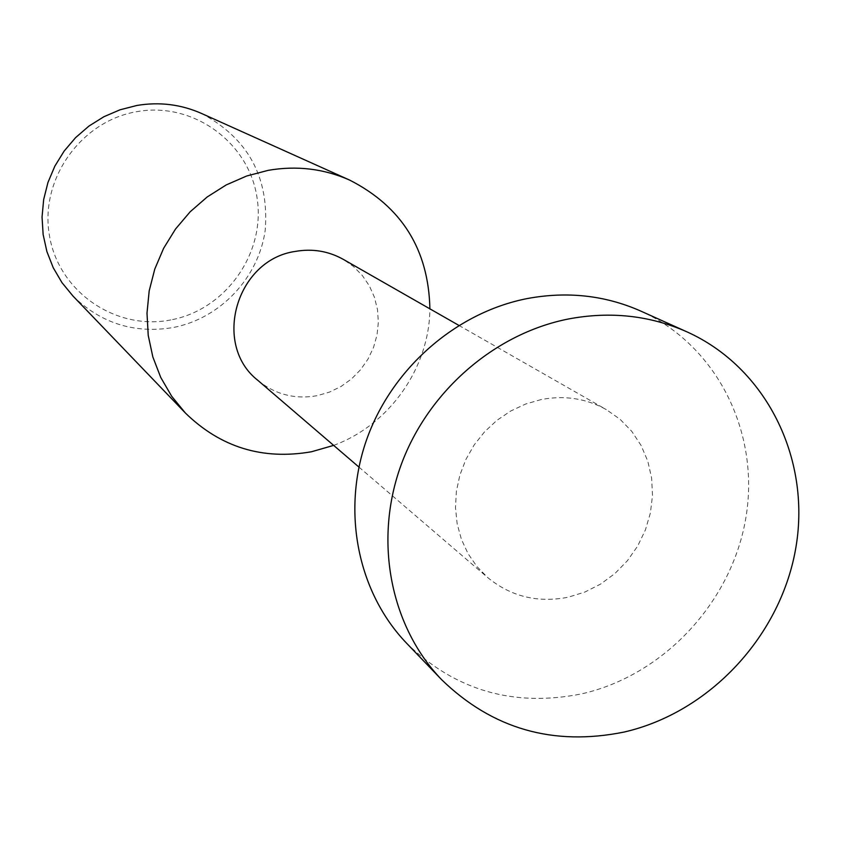 <?xml version="1.0" encoding="UTF-8"?>
<svg xmlns="http://www.w3.org/2000/svg" width="841" height="841" viewBox="0 0 841 841"><rect width="100%" height="100%" fill="white"/><g stroke="black" fill="none" stroke-linecap="round" stroke-linejoin="round"><path stroke-width="0.63" stroke-dasharray="4.21 3.15" d="M406.592 643.218C455.307 690.482 513.599 707.376 581.446 693.909C664.033 675.344 732.385 601.525 746.051 516.721C759.917 431.98 716.784 345.294 640.747 311.065M257.882 380.374C275.175 394.503 294.981 399.601 317.299 395.648L329.535 392.095L341.057 386.461L351.506 378.934L360.568 369.735L367.98 359.139L373.52 347.48L377.01 335.086L378.345 322.334L377.493 309.614L374.455 297.315L369.336 285.793L362.271 275.417L353.483 266.502L343.212 259.322M541.205 399.549L525.562 404.048L510.655 411.049L496.884 420.363L484.616 431.759L474.187 444.91L465.872 459.491L459.88 475.091L456.39 491.312L455.475 507.712L457.168 523.848L461.394 539.291L468.038 553.651L476.931 566.55L487.812 577.662C511.097 596.637 537.904 603.155 568.222 597.205L584.894 592.053L600.611 584.075L614.918 573.53L627.386 560.737L637.646 546.082L645.394 529.988L650.398 512.947L652.5 495.454L651.628 478.035L647.801 461.215L641.126 445.499L631.791 431.38L620.069 419.281L606.287 409.588C586.303 398.466 564.605 395.123 541.205 399.549M170.86 319.916C115.974 330.902 58.712 291.932 49.472 235.732C39.401 179.68 80.778 120.988 136.957 111.643C192.999 101.456 248.947 142.297 257.041 197.677C265.956 252.931 225.893 309.751 170.86 319.916M72.873 295.927C100.952 323.343 134.371 333.877 173.13 327.538C220.3 318.539 258.786 277.677 265.251 229.94C269.246 177.104 248 138.281 201.514 113.451M333.646 445.383C389.257 425.062 429.446 368.043 429.898 308.836M358.939 467.081L487.812 577.662M458.839 325.372L606.287 409.588"/><path stroke-width="1.26" d="M686.918 331.838L640.747 311.065C605.121 295.328 567.339 291.144 527.391 298.534C455.528 312.505 391.149 369.041 366.266 440.684C341.467 512.358 358.066 592.737 406.592 643.218L441.672 679.728C391.107 627.134 373.919 543.118 399.99 468.048C426.156 393.01 493.572 333.688 568.653 318.939C610.387 311.138 649.809 315.438 686.918 331.838C766.14 367.517 810.777 458.009 796.049 546.545C781.531 635.134 710.119 712.39 623.98 732.08C553.21 746.388 492.437 728.937 441.672 679.728M458.839 325.372L343.212 259.322C328.358 251.06 312.358 248.421 295.223 251.427C236.237 259.806 211.953 344.663 257.882 380.374L358.939 467.081M429.898 308.836C428.563 249.598 401.788 206.676 349.604 180.069C323.796 168.673 296.652 165.435 268.195 170.345L246.707 175.99L226.208 184.936L207.201 196.962L190.171 211.774L175.517 229.036L163.627 248.295L154.776 269.088L149.183 290.891L146.996 313.178L148.226 335.38L152.852 356.973L160.736 377.43L171.68 396.258L185.377 413.015C220.657 447.38 262.718 460.29 311.548 451.743L333.646 445.383M349.604 180.069L201.514 113.451C180.973 104.379 159.454 101.708 136.978 105.451L120.032 109.793L103.895 116.72L88.957 126.066L75.595 137.619L64.126 151.096L54.844 166.15L47.969 182.434L43.669 199.527L42.05 217.031L43.133 234.502L46.886 251.533L53.214 267.69L61.95 282.608L72.873 295.927L185.377 413.015"/></g></svg>
